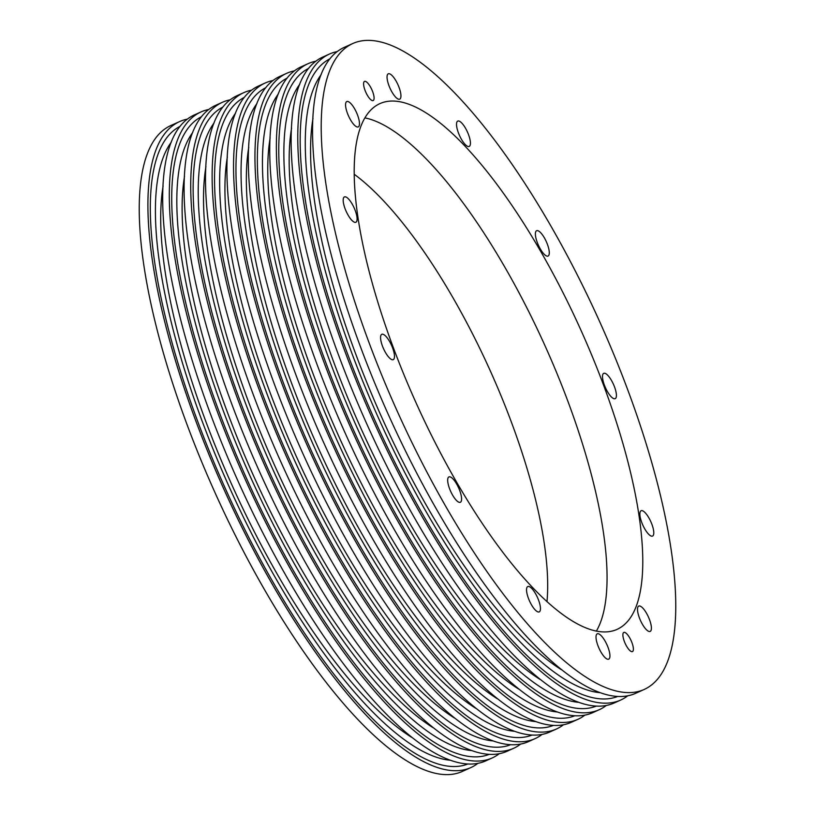 <?xml version="1.0" encoding="UTF-8"?>
<svg xmlns="http://www.w3.org/2000/svg" width="815" height="815" viewBox="0 0 815 815"><rect width="100%" height="100%" fill="white"/><g stroke="black" fill="none" stroke-linecap="round" stroke-linejoin="round"><path stroke-width="1.22" d="M632.603 651.501A10.503 3.28 -114.3 0 1 632.45 651.582A10.503 3.28 -114.3 0 1 625.258 643.606A10.503 3.28 -114.3 0 1 623.669 632.511A10.503 3.28 -114.3 0 1 623.821 632.43A10.503 3.28 -114.3 0 1 631.014 640.407A10.503 3.28 -114.3 0 1 632.603 651.501M373.311 100.469A10.503 3.28 -114.3 0 1 373.158 100.551A10.503 3.28 -114.3 0 1 365.966 92.574A10.503 3.28 -114.3 0 1 364.366 81.48A10.503 3.28 -114.3 0 1 364.519 81.398A10.503 3.28 -114.3 0 1 371.711 89.375A10.503 3.28 -114.3 0 1 373.311 100.469M615.366 398.576A13.906 4.34 -114.3 0 1 615.162 398.678A13.906 4.34 -114.3 0 1 605.637 388.123A13.906 4.34 -114.3 0 1 603.538 373.443A13.906 4.34 -114.3 0 1 603.732 373.331A13.906 4.34 -114.3 0 1 613.257 383.885A13.906 4.34 -114.3 0 1 615.366 398.576M548.25 255.951A13.906 4.34 -114.3 0 1 548.047 256.063A13.906 4.34 -114.3 0 1 538.532 245.498A13.906 4.34 -114.3 0 1 536.423 230.818A13.906 4.34 -114.3 0 1 536.627 230.706A13.906 4.34 -114.3 0 1 546.142 241.271A13.906 4.34 -114.3 0 1 548.25 255.951M469.389 146.323A13.906 4.34 -114.3 0 1 469.185 146.435A13.906 4.34 -114.3 0 1 459.67 135.871A13.906 4.34 -114.3 0 1 457.561 121.191A13.906 4.34 -114.3 0 1 457.765 121.078A13.906 4.34 -114.3 0 1 467.28 131.643A13.906 4.34 -114.3 0 1 469.389 146.323M399.91 99.053A13.906 4.34 -114.3 0 1 399.707 99.165A13.906 4.34 -114.3 0 1 390.191 88.601A13.906 4.34 -114.3 0 1 388.083 73.921A13.906 4.34 -114.3 0 1 388.286 73.808A13.906 4.34 -114.3 0 1 397.802 84.373A13.906 4.34 -114.3 0 1 399.91 99.053M358.427 126.804A13.906 4.34 -114.3 0 1 358.233 126.916A13.906 4.34 -114.3 0 1 348.708 116.351A13.906 4.34 -114.3 0 1 346.599 101.671A13.906 4.34 -114.3 0 1 346.803 101.559A13.906 4.34 -114.3 0 1 356.328 112.124A13.906 4.34 -114.3 0 1 358.427 126.804M356.063 222.149A13.906 4.34 -114.3 0 1 355.86 222.261A13.906 4.34 -114.3 0 1 346.334 211.706A13.906 4.34 -114.3 0 1 344.236 197.016A13.906 4.34 -114.3 0 1 344.429 196.914A13.906 4.34 -114.3 0 1 353.954 207.468A13.906 4.34 -114.3 0 1 356.063 222.149M393.441 359.537A13.906 4.34 -114.3 0 1 393.238 359.649A13.906 4.34 -114.3 0 1 383.712 349.095A13.906 4.34 -114.3 0 1 381.614 334.405A13.906 4.34 -114.3 0 1 381.807 334.303A13.906 4.34 -114.3 0 1 391.332 344.857A13.906 4.34 -114.3 0 1 393.441 359.537M460.546 502.162A13.906 4.34 -114.3 0 1 460.353 502.274A13.906 4.34 -114.3 0 1 450.827 491.71A13.906 4.34 -114.3 0 1 448.719 477.03A13.906 4.34 -114.3 0 1 448.922 476.918A13.906 4.34 -114.3 0 1 458.448 487.482A13.906 4.34 -114.3 0 1 460.546 502.162M539.408 611.79A13.906 4.34 -114.3 0 1 539.214 611.902A13.906 4.34 -114.3 0 1 529.689 601.338A13.906 4.34 -114.3 0 1 527.58 586.657A13.906 4.34 -114.3 0 1 527.784 586.545A13.906 4.34 -114.3 0 1 537.309 597.11A13.906 4.34 -114.3 0 1 539.408 611.79M608.886 659.06A13.906 4.34 -114.3 0 1 608.693 659.172A13.906 4.34 -114.3 0 1 599.168 648.608A13.906 4.34 -114.3 0 1 597.059 633.927A13.906 4.34 -114.3 0 1 597.263 633.815A13.906 4.34 -114.3 0 1 606.788 644.38A13.906 4.34 -114.3 0 1 608.886 659.06M650.37 631.309A13.906 4.34 -114.3 0 1 650.176 631.421A13.906 4.34 -114.3 0 1 640.651 620.857A13.906 4.34 -114.3 0 1 638.542 606.177A13.906 4.34 -114.3 0 1 638.746 606.065A13.906 4.34 -114.3 0 1 648.261 616.629A13.906 4.34 -114.3 0 1 650.37 631.309M652.744 535.964A13.906 4.34 -114.3 0 1 652.54 536.066A13.906 4.34 -114.3 0 1 643.015 525.512A13.906 4.34 -114.3 0 1 640.916 510.832A13.906 4.34 -114.3 0 1 641.11 510.72A13.906 4.34 -114.3 0 1 650.635 521.274A13.906 4.34 -114.3 0 1 652.744 535.964M449.839 760.191A344.164 107.499 -114.3 0 1 229.575 487.696A344.164 107.499 -114.3 0 1 171.293 142.187M477.773 763.421A354.311 110.667 -114.3 0 1 475.858 764.796A354.311 110.667 -114.3 0 1 470.775 767.618A354.311 110.667 -114.3 0 1 228.139 498.515A354.311 110.667 -114.3 0 1 174.512 124.41A354.311 110.667 -114.3 0 1 179.585 121.588A354.311 110.667 -114.3 0 1 187.368 119.122M499.177 753.773A354.311 110.667 -114.3 0 1 497.262 755.148A354.311 110.667 -114.3 0 1 492.179 757.97L485.546 760.955A354.311 110.667 -114.3 0 1 242.911 491.853A354.311 110.667 -114.3 0 1 189.284 117.747A354.311 110.667 -114.3 0 1 194.367 114.925L200.999 111.94A354.311 110.667 -114.3 0 1 208.783 109.475M471.243 750.544A344.164 107.499 -114.3 0 1 250.979 478.048A344.164 107.499 -114.3 0 1 192.697 132.539M492.179 757.97A354.311 110.667 -114.3 0 1 249.543 488.868A354.311 110.667 -114.3 0 1 195.916 114.762A354.311 110.667 -114.3 0 1 200.999 111.94M520.591 744.126A354.311 110.667 -114.3 0 1 518.666 745.501A354.311 110.667 -114.3 0 1 513.593 748.323L506.961 751.308A354.311 110.667 -114.3 0 1 264.325 482.205A354.311 110.667 -114.3 0 1 210.698 108.1A354.311 110.667 -114.3 0 1 215.771 105.278L222.403 102.283A354.311 110.667 -114.3 0 1 230.187 99.827M492.657 740.896A344.164 107.499 -114.3 0 1 272.393 468.401A344.164 107.499 -114.3 0 1 214.101 122.892M513.593 748.323A354.311 110.667 -114.3 0 1 270.957 479.22A354.311 110.667 -114.3 0 1 217.33 105.115A354.311 110.667 -114.3 0 1 222.403 102.283M541.995 734.478A354.311 110.667 -114.3 0 1 540.08 735.853A354.311 110.667 -114.3 0 1 534.997 738.675L528.365 741.66A354.311 110.667 -114.3 0 1 285.729 472.557A354.311 110.667 -114.3 0 1 232.102 98.452A354.311 110.667 -114.3 0 1 237.185 95.63L243.817 92.635A354.311 110.667 -114.3 0 1 251.591 90.18M514.061 731.249A344.164 107.499 -114.3 0 1 293.797 458.743A344.164 107.499 -114.3 0 1 235.515 113.244M534.997 738.675A354.311 110.667 -114.3 0 1 292.361 469.572A354.311 110.667 -114.3 0 1 238.734 95.457A354.311 110.667 -114.3 0 1 243.817 92.635M563.409 724.82A354.311 110.667 -114.3 0 1 561.484 726.196A354.311 110.667 -114.3 0 1 556.411 729.018L549.779 732.013A354.311 110.667 -114.3 0 1 307.143 462.91A354.311 110.667 -114.3 0 1 253.516 88.804A354.311 110.667 -114.3 0 1 258.589 85.983L265.221 82.987A354.311 110.667 -114.3 0 1 273.005 80.522M535.475 721.601A344.164 107.499 -114.3 0 1 315.211 449.096A344.164 107.499 -114.3 0 1 256.919 103.597M556.411 729.018A354.311 110.667 -114.3 0 1 313.775 459.915A354.311 110.667 -114.3 0 1 260.148 85.809A354.311 110.667 -114.3 0 1 265.221 82.987M584.813 715.173A354.311 110.667 -114.3 0 1 582.898 716.548A354.311 110.667 -114.3 0 1 577.815 719.37L571.183 722.365A354.311 110.667 -114.3 0 1 328.547 453.262A354.311 110.667 -114.3 0 1 274.92 79.147A354.311 110.667 -114.3 0 1 280.003 76.325L286.636 73.34A354.311 110.667 -114.3 0 1 294.409 70.874M556.879 711.943A344.164 107.499 -114.3 0 1 336.615 439.448A344.164 107.499 -114.3 0 1 278.333 93.939M577.815 719.37A354.311 110.667 -114.3 0 1 335.179 450.267A354.311 110.667 -114.3 0 1 281.552 76.162A354.311 110.667 -114.3 0 1 286.636 73.34M606.217 705.525A354.311 110.667 -114.3 0 1 604.302 706.9A354.311 110.667 -114.3 0 1 599.229 709.722L592.597 712.718A354.311 110.667 -114.3 0 1 349.961 443.605A354.311 110.667 -114.3 0 1 296.334 69.499A354.311 110.667 -114.3 0 1 301.407 66.677L308.039 63.692A354.311 110.667 -114.3 0 1 315.823 61.227M578.283 702.296A344.164 107.499 -114.3 0 1 358.03 429.8A344.164 107.499 -114.3 0 1 299.737 84.291M599.229 709.722A354.311 110.667 -114.3 0 1 356.593 440.62A354.311 110.667 -114.3 0 1 302.966 66.514A354.311 110.667 -114.3 0 1 308.039 63.692M627.632 695.878A354.311 110.667 -114.3 0 1 625.716 697.253A354.311 110.667 -114.3 0 1 620.633 700.075L614.001 703.06A354.311 110.667 -114.3 0 1 371.365 433.957A354.311 110.667 -114.3 0 1 317.738 59.852A354.311 110.667 -114.3 0 1 322.822 57.03L329.454 54.045A354.311 110.667 -114.3 0 1 337.227 51.579M599.697 692.648A344.164 107.499 -114.3 0 1 379.433 420.153A344.164 107.499 -114.3 0 1 321.151 74.644M620.633 700.075A354.311 110.667 -114.3 0 1 377.997 430.972A354.311 110.667 -114.3 0 1 324.37 56.867A354.311 110.667 -114.3 0 1 329.454 54.045M644.074 689.51L635.415 693.412A354.311 110.667 -114.3 0 1 392.779 424.309A354.311 110.667 -114.3 0 1 339.142 50.204A354.311 110.667 -114.3 0 1 344.225 47.382L352.895 43.47A354.311 110.667 -114.3 0 1 595.531 312.573A354.311 110.667 -114.3 0 1 649.158 686.688A354.311 110.667 -114.3 0 1 644.074 689.51A354.311 110.667 -114.3 0 1 401.438 420.408A354.311 110.667 -114.3 0 1 347.811 46.292A354.311 110.667 -114.3 0 1 352.895 43.47M621.122 627.112A288.398 90.078 -114.3 0 1 616.996 629.414A288.398 90.078 -114.3 0 1 419.501 410.373A288.398 90.078 -114.3 0 1 375.847 105.869A288.398 90.078 -114.3 0 1 379.984 103.566A288.398 90.078 -114.3 0 1 577.478 322.608A288.398 90.078 -114.3 0 1 621.122 627.112M470.775 767.618L462.105 771.53A354.311 110.667 -114.3 0 1 219.469 502.427A354.311 110.667 -114.3 0 1 165.842 128.312A354.311 110.667 -114.3 0 1 170.926 125.49L179.585 121.588M364.967 117.89A288.398 90.078 -114.3 0 1 544.929 345.56A288.398 90.078 -114.3 0 1 596.325 631.177M354.331 174.339A267.789 83.639 -114.3 0 1 490.039 370.295A267.789 83.639 -114.3 0 1 546.977 601.765M561.474 669.757A333.712 104.228 -114.3 0 1 382.408 418.808A333.712 104.228 -114.3 0 1 312.98 118.44M540.07 679.415A333.712 104.228 -114.3 0 1 361.004 428.456A333.712 104.228 -114.3 0 1 291.576 128.087M518.656 689.062A333.712 104.228 -114.3 0 1 339.59 438.103A333.712 104.228 -114.3 0 1 270.162 137.745M497.252 698.71A333.712 104.228 -114.3 0 1 318.186 447.761A333.712 104.228 -114.3 0 1 248.758 147.393M475.838 708.357A333.712 104.228 -114.3 0 1 296.772 457.409A333.712 104.228 -114.3 0 1 227.344 157.04M454.434 718.005A333.712 104.228 -114.3 0 1 275.368 467.056A333.712 104.228 -114.3 0 1 205.94 166.688M433.02 727.652A333.712 104.228 -114.3 0 1 253.964 476.704A333.712 104.228 -114.3 0 1 184.526 176.335M411.616 737.31A333.712 104.228 -114.3 0 1 232.55 486.351A333.712 104.228 -114.3 0 1 163.122 185.983M467.627 764.083A349.829 109.261 -114.3 0 1 228.465 495.428A349.829 109.261 -114.3 0 1 176.59 128.383A349.829 109.261 -114.3 0 1 180.156 126.294M489.031 754.425A349.829 109.261 -114.3 0 1 249.879 485.781A349.829 109.261 -114.3 0 1 197.994 118.735A349.829 109.261 -114.3 0 1 201.57 116.637M510.445 744.778A349.829 109.261 -114.3 0 1 271.283 476.133A349.829 109.261 -114.3 0 1 219.408 109.088A349.829 109.261 -114.3 0 1 222.974 106.989M531.849 735.13A349.829 109.261 -114.3 0 1 292.697 466.486A349.829 109.261 -114.3 0 1 240.812 99.44A349.829 109.261 -114.3 0 1 244.388 97.342M553.263 725.482A349.829 109.261 -114.3 0 1 314.101 456.828A349.829 109.261 -114.3 0 1 262.216 89.782A349.829 109.261 -114.3 0 1 265.792 87.694M574.667 715.835A349.829 109.261 -114.3 0 1 335.505 447.18A349.829 109.261 -114.3 0 1 283.63 80.135A349.829 109.261 -114.3 0 1 287.206 78.046M596.081 706.187A349.829 109.261 -114.3 0 1 356.919 437.533A349.829 109.261 -114.3 0 1 305.034 70.487A349.829 109.261 -114.3 0 1 308.61 68.389M617.485 696.53A349.829 109.261 -114.3 0 1 378.323 427.885A349.829 109.261 -114.3 0 1 326.448 60.84A349.829 109.261 -114.3 0 1 330.014 58.741"/></g></svg>
